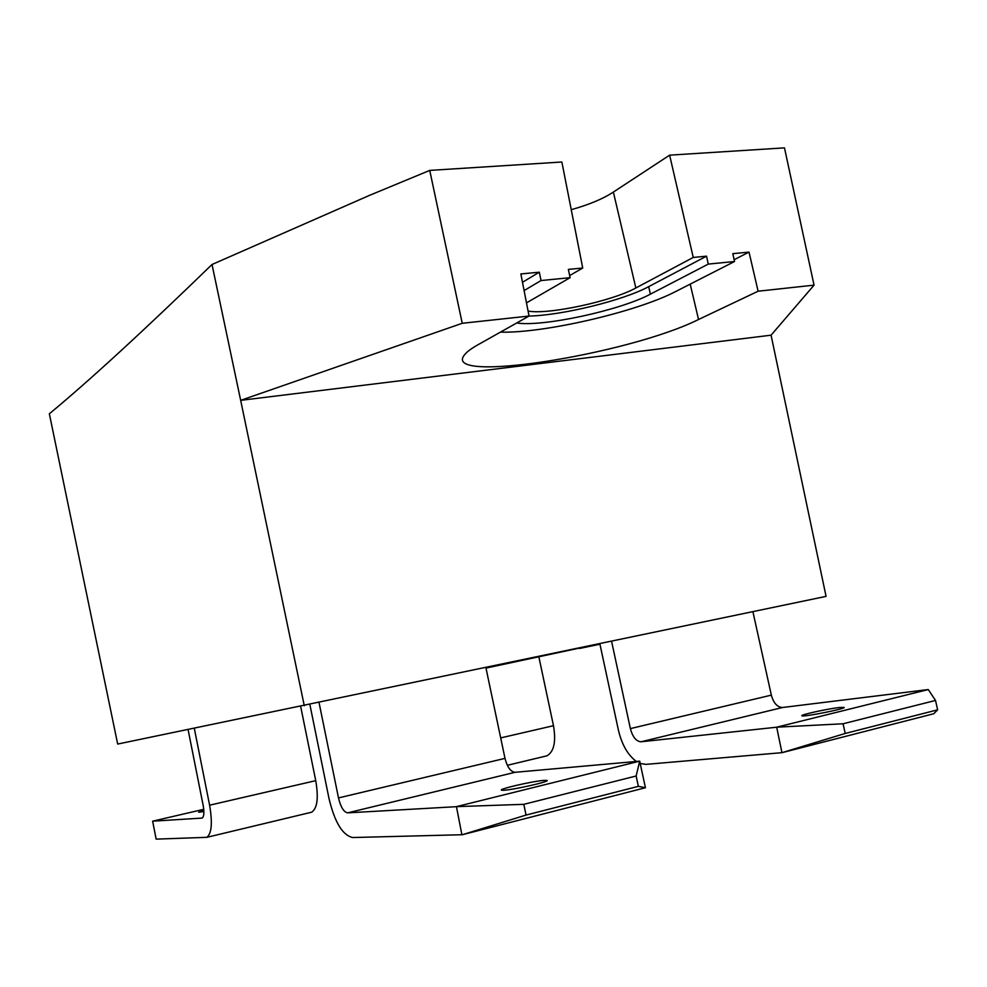 <?xml version="1.0" encoding="UTF-8"?>
<svg xmlns="http://www.w3.org/2000/svg" width="987" height="987" viewBox="0 0 987 987"><rect width="100%" height="100%" fill="white"/><g stroke="black" fill="none" stroke-linecap="round" stroke-linejoin="round"><path stroke-width="1.48" d="M669.63 155.156L613.371 192.058L635.85 287.982L693.244 257.447L669.63 155.156L784.48 147.865L814.053 285.144L758.115 291.214L749.022 252.104L732.823 253.659L734.525 261.518L708.259 264.097L706.544 256.164L693.244 257.447M528.07 311.053C547.81 315.001 611.78 301.319 635.85 287.982M571.239 209.688C589.153 204.642 603.193 198.769 613.371 192.058M304.292 705.767L240.668 400.352L771.069 335.185L826.07 596.37L117.675 744.062L49.35 413.787C88.596 381.352 142.819 331.595 212.02 264.504L369.36 195.426L429.74 170.406L561.862 162.004L582.725 268.032L569.672 275.583M582.725 268.032L568.364 269.402L570.116 277.68L541.049 280.542L539.297 272.19L522.481 282.294M429.74 170.406L462.237 323.292L529.044 316.05C561.961 315.421 623.031 300.529 648.706 286.649L706.544 256.164M758.115 291.214L698.549 319.504C627.51 354.851 439.301 384.412 464.741 354.555C467.036 351.705 471.33 348.51 477.622 344.957L529.044 316.05L520.865 273.954L539.297 272.19M212.02 264.504L240.668 400.352L462.237 323.292M814.053 285.144L771.069 335.185M734.131 259.717L749.022 252.104M500.446 332.125C543.516 333.433 636.307 312.077 675.762 291.486L734.525 261.518M516.744 322.971C542.319 327.166 620.169 310.424 650.359 294.175L708.259 264.097M570.116 277.68L526.478 302.873M541.049 280.542L524.085 290.573M579.455 648.077L485.999 668.1M599.948 644.203L579.542 648.471M300.677 706.519L315.741 780.655L209.602 805.195C212.612 822.862 211.687 833.571 206.814 837.334L156.156 839.135L152.627 821.184L202.125 818.075C204.025 816.644 204.383 812.523 203.223 805.713L188.098 729.615M209.602 805.195L194.303 728.344M203.766 809.315L152.627 821.184M203.853 810.376L198.658 812.227L203.902 811.524M310.337 812.523L311.707 812.19C317.32 808.328 318.665 797.817 315.741 780.655M538.89 657.009L553.485 725.704L500.68 737.906M545.231 756.227L546.934 755.82C554.003 751.773 556.187 741.731 553.485 725.704M611.595 641.34L630.372 728.603L771.341 695.132L752.908 611.706M599.862 643.795L618.393 730.059C621.822 744.605 627.818 755.067 636.368 761.446M640.205 763.469L645.917 764.37L781.938 752.674L845.217 733.464L843.058 723.779L776.695 727.185L928.261 689.555L782.58 707.494C777.361 707.297 773.611 703.176 771.341 695.132M781.938 752.674L776.695 727.185M845.217 733.464L937.65 709.826L935.516 700.449L843.058 723.779M937.65 709.826L933.764 713.737L782.309 752.6M928.286 689.58L935.516 700.449M839.32 707.519C827.476 708.814 799.741 714.933 801.888 715.772C802.431 717.376 846.402 708.654 844.132 707.383L839.32 707.519M630.372 728.603C632.655 737.03 636.208 741.422 641.044 741.78L776.325 727.246M319.072 702.67L338.492 797.915L504.999 758.374L485.912 667.693M309.893 704.595L329.029 798.643C334.716 822.344 342.612 835.31 352.704 837.531L462.286 834.731L526.059 815.065L523.801 804.331L456.438 806.638L639.699 761.15L636.146 775.992L523.801 804.331M461.916 834.792L456.438 806.638M526.059 815.065L638.367 786.343L636.146 775.992M638.367 786.343L645.424 787.7L639.699 761.15L515.066 772.303C510.612 771.785 507.256 767.146 504.999 758.374M543.899 780.409C532.178 781.161 494.586 790.007 502.309 790.229C508.724 790.969 554.287 780.729 546.292 780.359L543.899 780.409M645.387 787.749L462.286 834.731M338.492 797.915C340.725 807.144 343.784 812.128 347.671 812.856L456.068 806.7M698.549 319.504L690.197 284.12M650.359 294.175L648.706 286.649M641.044 741.78L782.58 707.494M347.671 812.856L515.066 772.303M311.707 812.19L206.814 837.334M546.934 755.82L507.33 765.307M546.44 781.062L546.292 780.359"/></g></svg>
